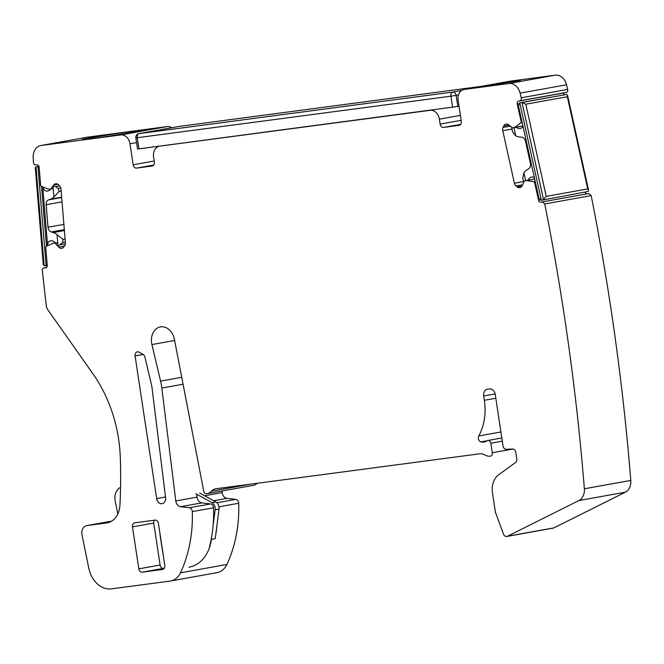 <?xml version="1.0" encoding="UTF-8"?>
<svg xmlns="http://www.w3.org/2000/svg" width="664" height="664" viewBox="0 0 664 664"><rect width="100%" height="100%" fill="white"/><g stroke="black" fill="none" stroke-linecap="round" stroke-linejoin="round"><path stroke-width="1" d="M100.413 136.112A29.971 0.681 -8.6 0 0 82.153 139.523A29.971 0.681 -8.6 0 0 123.147 133.945A29.971 0.681 -8.6 0 0 141.407 130.559A29.971 0.681 -8.6 0 0 100.413 136.112M171.835 127.72A9.993 7.76 -100.2 0 0 167.228 126.575L87.532 137.141A12.492 9.703 -100.2 0 0 87.191 137.191L40.761 145.549A12.492 9.703 -100.2 0 0 33.2 157.65A1934.406 1502.931 -100.2 0 0 33.482 162.423A2.498 1.942 -100.2 0 0 35.64 164.929L37.018 164.904A2.498 1.942 -100.2 0 1 39.176 167.345L40.645 185.248A1.245 0.971 -100.2 0 0 41.417 186.41L48.713 189.19A0.622 0.481 -100.2 0 0 48.862 189.215L50.53 189.182A0.622 0.481 -100.2 0 0 50.862 188.991L53.552 185.115A4.374 3.395 -100.2 0 1 55.444 183.837A4.374 3.395 -100.2 0 1 55.859 183.795L56.199 183.787A4.374 3.395 -100.2 0 1 58.714 185.007L59.743 186.169A4.374 3.395 -100.2 0 1 60.988 189.223L65.396 242.7A4.374 3.395 -100.2 0 1 64.649 245.796L63.819 246.991A4.374 3.395 -100.2 0 1 61.926 248.27A4.374 3.395 -100.2 0 1 61.511 248.311L61.171 248.319A4.374 3.395 -100.2 0 1 58.648 247.091L55.336 243.331A0.622 0.481 -100.2 0 0 54.979 243.157L53.303 243.19A0.622 0.481 -100.2 0 0 53.153 243.223L46.347 246.286A1.245 0.971 -100.2 0 0 45.766 247.473L47.244 265.376A2.498 1.942 -100.2 0 1 45.733 267.874A2.498 1.942 -100.2 0 1 45.492 267.899L44.114 267.924A2.498 1.942 -100.2 0 0 43.874 267.949A2.498 1.942 -100.2 0 0 42.38 270.514A1934.398 1502.922 -100.2 0 0 46.347 306.038A6.242 4.847 -100.2 0 0 47.667 309.548L92.885 373.724A124.882 97.027 -100.2 0 1 120.267 456.791A437.078 339.586 -100.2 0 1 119.927 505.229A21.231 16.492 -100.2 0 1 107.062 522.9A21.231 16.492 -100.2 0 1 106.472 522.991L86.959 525.573A8.117 6.308 -100.2 0 0 86.735 525.606A8.117 6.308 -100.2 0 0 82.012 534.952L88.827 568.326A24.975 19.405 -100.2 0 0 111.51 588.844L170.125 581.075A19.306 14.998 -100.2 0 0 170.665 580.992A19.306 14.998 -100.2 0 0 180.459 572.824A118.64 92.171 -100.2 0 0 192.286 511.62A3.743 2.913 -100.2 0 0 189.364 507.744L180.6 506.715A6.242 4.847 -100.2 0 1 175.786 500.955L161.833 388.05A49.949 38.811 -100.2 0 0 160.58 381.103L151.915 344.574A14.857 11.545 -100.2 0 1 151.749 343.794A14.857 11.545 -100.2 0 1 160.439 326.887A14.857 11.545 -100.2 0 1 174.383 339.221L203.732 491.161A3.121 2.424 -100.2 0 0 206.579 493.767A12.492 9.703 -100.2 0 0 206.919 493.717A12.492 9.703 -100.2 0 0 211.368 491.244A12.492 9.703 -100.2 0 1 215.808 488.779A12.492 9.703 -100.2 0 1 216.149 488.721L479.649 453.811A12.492 9.703 -100.2 0 1 485.002 454.989A12.492 9.703 -100.2 0 0 490.347 456.176A3.121 2.424 -100.2 0 0 490.43 456.16A3.121 2.424 -100.2 0 0 492.29 452.765L490.845 443.237A3.121 2.424 -100.2 0 0 487.891 440.481A3.121 2.424 -100.2 0 0 487.144 440.788A12.492 9.703 -100.2 0 1 484.18 442A12.492 9.703 -100.2 0 1 480.952 441.892A3.743 2.913 -100.2 0 1 478.786 435.949A49.949 38.811 -100.2 0 0 484.355 400.301L483.699 395.985A6.242 4.847 -100.2 0 1 487.401 389.204A6.242 4.847 -100.2 0 1 487.575 389.17L489.501 388.921A6.242 4.847 -100.2 0 1 495.244 394.449L503.038 445.992A3.743 2.913 -100.2 0 0 506.308 449.329L512.508 448.997A3.743 2.913 -100.2 0 1 515.779 452.333L516.775 458.899A3.743 2.913 -100.2 0 1 515.505 462.559L498.788 474.627A18.733 14.55 -100.2 0 0 492.472 492.912L495.136 510.541A12.492 9.703 -100.2 0 0 495.95 513.695L503.503 534.105A3.743 2.913 -100.2 0 0 506.815 536.462A3.743 2.913 -100.2 0 0 507.429 536.255L578.9 500.548A12.492 9.703 -100.2 0 0 584.37 488.787A1934.398 1502.922 -100.2 0 0 544.754 203.948L591.176 195.589L588.835 193.539L542.413 201.889L544.754 203.948M136.568 142.611L129.995 143.789A9.993 7.76 -100.2 0 0 120.798 134.933L41.11 145.499A12.492 9.703 -100.2 0 0 40.761 145.549M170.665 580.992L217.087 572.634A19.306 14.998 -100.2 0 0 226.881 564.466A118.64 92.171 -100.2 0 0 238.708 503.262A3.743 2.913 -100.2 0 0 235.786 499.386L216.979 502.772M563.587 94.894A2.498 1.942 -100.2 0 1 565.006 92.744L566.342 92.412A2.498 1.942 -100.2 0 0 567.67 89.432A1934.39 1502.914 -100.2 0 0 566.525 84.784A12.492 9.703 -100.2 0 0 555.328 75.156L510.757 81.066A9.993 7.76 -100.2 0 0 510.475 81.108A9.993 7.76 -100.2 0 0 510.201 81.166M585.125 192.394A2.498 1.942 -100.2 0 0 586.769 193.905M506.815 536.462L553.236 528.104A3.743 2.913 -100.2 0 0 553.859 527.897L625.33 492.19A12.492 9.703 -100.2 0 0 630.8 480.429A1934.398 1502.922 -100.2 0 0 591.176 195.589M253.001 485.417A12.492 9.703 -100.2 0 0 253.349 485.359A12.492 9.703 -100.2 0 0 257.424 483.259M222.008 491.003L222.208 492.597A6.242 4.847 -100.2 0 0 227.022 498.357L235.786 499.386M521.97 186.061L517.181 186.924L516.028 185.986A4.374 3.395 -100.2 0 1 514.392 183.214L502.764 130.692A4.374 3.395 -100.2 0 1 503.063 127.43L503.702 126.052A4.374 3.395 -100.2 0 1 505.752 124.226L506.084 124.143A4.374 3.395 -100.2 0 1 506.259 124.102A4.374 3.395 -100.2 0 1 508.699 124.807L512.425 127.837A0.622 0.481 -100.2 0 0 512.799 127.936L514.417 127.529A0.622 0.481 -100.2 0 0 514.55 127.463L520.734 122.906A1.245 0.971 -100.2 0 0 521.132 121.587L517.239 104.007A2.498 1.942 -100.2 0 1 518.584 101.102L519.912 100.77A2.498 1.942 -100.2 0 0 521.248 97.791A1934.39 1502.914 -100.2 0 0 520.103 93.143A12.492 9.703 -100.2 0 0 508.898 83.515L464.327 89.424A9.993 7.76 -100.2 0 0 464.053 89.466A9.993 7.76 -100.2 0 0 458.127 100.314L461.297 121.305A3.743 2.913 -100.2 0 1 459.073 125.371A3.743 2.913 -100.2 0 1 458.973 125.388L443.577 127.43A3.743 2.913 -100.2 0 1 440.124 124.11L439.377 119.171A9.993 7.76 -100.2 0 0 430.189 110.315L159.792 146.138A9.993 7.76 -100.2 0 0 159.518 146.18A9.993 7.76 -100.2 0 0 153.591 157.036L154.338 161.975A3.743 2.913 -100.2 0 1 152.114 166.042A3.743 2.913 -100.2 0 1 152.014 166.058L136.618 168.1A3.743 2.913 -100.2 0 1 133.165 164.78L129.995 143.789M542.314 201.914L540.977 202.246A2.498 1.942 -100.2 0 1 540.886 202.263A2.498 1.942 -100.2 0 1 538.554 200.279L534.661 182.7A1.245 0.971 -100.2 0 0 533.756 181.704L526.303 180.533A0.622 0.481 -100.2 0 0 526.154 180.542L524.535 180.948A0.622 0.481 -100.2 0 0 524.245 181.206L522.178 185.679A4.374 3.395 -100.2 0 1 520.119 187.505L519.788 187.588A4.374 3.395 -100.2 0 1 519.621 187.63A4.374 3.395 -100.2 0 1 517.181 186.924M135.082 355.921L156.662 498.598A5.768 4.482 -100.2 0 0 162.132 503.685A5.768 4.482 -100.2 0 0 165.585 497.618L151.931 387.137A12.492 9.703 -100.2 0 0 151.616 385.402L144.86 356.892A3.743 2.913 -100.2 0 0 142.959 354.244L138.876 352.111A3.743 2.913 -100.2 0 0 137.307 351.854A3.743 2.913 -100.2 0 0 135.082 355.921L143.283 354.443M138.817 568.857A3.743 2.913 -100.2 0 0 142.27 572.177L162.472 569.496A3.743 2.913 -100.2 0 0 162.58 569.48A3.743 2.913 -100.2 0 0 164.805 565.413L158.455 523.439A3.743 2.913 -100.2 0 0 155.011 520.119L134.8 522.8A3.743 2.913 -100.2 0 0 134.701 522.817A3.743 2.913 -100.2 0 0 132.476 526.884L138.817 568.857L160.099 565.022A3.743 2.913 -100.2 0 0 163.543 568.342L164.29 568.243M215.667 535.259A118.64 92.171 -100.2 0 0 216.904 525.589M209.102 548.589A118.64 92.171 -100.2 0 0 209.957 545.194A118.64 92.171 -100.2 0 0 211.75 536.271A118.64 92.171 -100.2 0 0 213.061 525.954A118.64 92.171 -100.2 0 0 213.634 510.716A118.64 92.171 -100.2 0 0 213.567 507.794A3.743 2.913 -100.2 0 0 210.637 503.918L189.364 507.744M120.557 487.334A12.492 9.703 -100.2 0 0 115.212 501.088L117.827 513.919M520.277 80.585L481.69 86.428L502.739 82.768L520.277 80.585M196.71 494.265L197.059 497.129A6.242 4.847 -100.2 0 0 201.881 502.88L210.637 503.918M109.435 522.228L104.464 522.883L110.407 521.804M154.264 520.219A3.743 2.913 -100.2 0 0 153.749 523.049L160.099 565.022M188.95 567.222A37.466 29.108 -100.2 0 0 211.359 539.425L215.227 538.728L219.012 509.047A6.242 4.847 -100.2 0 0 215.775 501.868L199.615 493.037M211.359 539.425L211.799 535.956M213.036 526.286L215.144 509.744A6.242 4.847 -100.2 0 0 211.899 502.565L195.747 493.726M159.991 533.59A3.743 2.913 -100.2 0 0 160.024 534.686L162.638 551.967A3.743 2.913 -100.2 0 0 162.929 553.037M459.023 106.29L138.917 148.869L137.24 137.755A3.743 2.357 -97.5 0 1 139 133.638A3.743 2.913 -100.2 0 0 138.892 133.655A3.743 3.743 0 0 0 135.854 137.904L450.931 96.197A3.743 2.357 -97.5 0 1 452.699 92.072L139 133.638L179.238 126.392L481.018 86.411M135.854 137.904L137.531 149.01L138.917 148.869M55.402 242.85A7.495 5.818 -100.2 0 0 51.086 240.75A4.997 3.884 -100.2 0 0 50.605 240.8A4.997 3.884 -100.2 0 0 47.584 245.721L42.745 186.916M57.934 245.431L57.038 234.575A16.235 12.616 -100.2 0 0 53.203 232.558L51.302 231.968A4.997 3.884 -100.2 0 1 48.015 227.229L46.165 204.719A4.997 3.884 -100.2 0 1 48.663 199.864L50.464 199.2A16.235 12.616 -100.2 0 0 53.95 197.042L59.055 191.44L58.216 188.476L55.519 186.65L53.062 186.177L53.95 197.042M42.786 186.933A4.997 3.884 -100.2 0 0 47.003 191.116A7.495 5.818 -100.2 0 0 47.717 191.049A7.495 5.818 -100.2 0 0 50.738 189.149M57.038 234.575L63.005 239.438L62.665 242.526L58.93 245.539M47.252 265.691L44.123 265.675L35.997 166.88L35.3 167.785M47.161 264.388L46.115 265.899L37.948 166.623L35.997 166.88L38.927 166.349L35.931 166.888M39.234 168.083L37.948 166.623L38.96 166.44M43.268 264.604L44.123 265.675M46.455 246.236L41.533 186.451M516.194 127.214A7.495 5.818 -100.2 0 0 520.377 128.418A7.495 5.818 -100.2 0 0 520.667 128.359A4.997 3.884 -100.2 0 0 522.983 126.326M513.944 127.729L515.737 135.854A16.235 12.616 -100.2 0 0 519.738 137.025L521.663 137.199A4.997 3.884 -100.2 0 1 525.498 141.208L530.395 163.319A4.997 3.884 -100.2 0 1 528.644 168.722L526.992 169.785A16.235 12.616 -100.2 0 0 523.904 172.715L522.742 178.193L523.788 182.193M534.387 177.827A4.997 3.884 -100.2 0 0 531.656 177.064A4.997 3.884 -100.2 0 0 531.457 177.105A7.495 5.818 -100.2 0 0 527.946 180.218M515.737 135.854L512.442 131.679L511.703 127.256M519.763 102.787L522.012 102.48L543.492 199.507L546.215 196.378L525.805 104.206L522.012 102.48L566.591 94.454L519.763 102.787L541.351 200.279L588.08 191.481L541.351 200.279L538.927 198.312L518.418 105.692L519.763 102.787M566.591 94.454L567.529 95.126L567.313 96.736L587.723 188.908L588.611 190.369L588.08 191.481M167.228 126.575L120.798 134.933M87.532 137.141L41.11 145.499M154.189 160.995L133.165 164.78M238.708 503.262L218.971 506.823M213.567 507.794L192.286 511.62M226.881 564.466L180.459 572.824M46.505 267.492L44.114 267.924M45.965 267.808L45.492 267.899M57.71 242.667L54.979 243.157M57.726 242.908L55.336 243.331M64.474 246.045L58.648 247.091M62.574 248.062L61.171 248.319M62.333 248.162L61.511 248.311M57.934 184.326L53.552 185.115M53.253 188.559L50.862 188.991M153.674 165.029L136.618 168.1M160.572 145.997L159.792 146.138M430.961 110.174L430.189 110.315M460.401 115.387L439.377 119.171M461.148 120.325L440.124 124.11M460.633 124.359L443.577 127.43M510.757 81.066L464.327 89.424M555.328 75.156L508.898 83.515M566.525 84.784L520.103 93.143M567.67 89.432L521.248 97.791M566.342 92.412L519.912 100.77M565.006 92.744L518.584 101.102M519.372 103.617L517.239 104.007M521.904 121.446L521.132 121.587M522.17 122.649L520.734 122.906M522.908 125.961L514.55 127.463M522.917 126.002L514.417 127.529M512.774 127.936L516.31 127.305L512.799 127.936M506.64 124.06L505.752 124.226M509.039 125.089L503.702 126.052M510.317 126.127L503.063 127.43M511.861 129.048L502.764 130.692M523.506 181.571L514.392 183.214M522.576 184.808L516.028 185.986M526.303 180.533L534.653 179.031L526.203 180.533M535.192 181.446L533.756 181.704M535.433 182.558L534.661 182.7M540.845 199.864L538.554 200.279M542.505 201.881L588.744 193.556M630.8 480.429L584.37 488.787M625.33 492.19L578.9 500.548M553.859 527.897L507.429 536.255M495.145 393.918L483.699 395.985M495.817 398.242L484.355 400.301M500.922 431.965L478.786 435.949M487.177 440.771L480.952 441.892M502.316 441.178L490.845 443.237M513.04 449.03L492.29 452.765M251.108 484.089L211.368 491.244M174.632 340.491L151.915 344.574M181.737 377.293L160.58 381.103M183.073 384.224L161.833 388.05M197.059 497.129L175.786 500.955M222.208 492.597L204.612 495.767M227.022 498.357L213.725 500.747M165.51 497.004L156.662 498.598M107.643 522.775L106.472 522.991M86.735 525.606L111.652 521.124L86.959 525.573M201.881 502.88L180.6 506.715M163.543 568.342L142.27 572.177M153.749 523.049L132.476 526.884M496.714 84.486L496.249 83.764M502.548 83.689L502.739 82.768M215.775 501.868L211.899 502.565M219.012 509.047L215.144 509.744M452.616 107.302L450.931 96.197L456.143 95.392A3.743 2.913 79.8 0 0 452.699 92.072L461.638 90.462M457.82 106.506L456.143 95.392L458.484 94.969M64.391 230.549L53.203 232.558M64.317 229.619L51.302 231.968M63.885 224.374L48.015 227.229M62.034 201.864L46.165 204.719M61.677 197.523L48.663 199.864M61.644 197.183L50.464 199.2M48.406 190.867L47.003 191.116M59.528 185.928L55.519 186.65M60.756 188.02L58.216 188.476M61.146 191.066L59.055 191.44M65.097 239.065L63.005 239.438M65.338 242.045L62.665 242.526M65.371 243.846L60.3 244.75M523.904 172.715L525.664 180.666M567.313 96.736L525.805 104.206M587.723 188.908L546.215 196.378M46.53 267.467L43.874 267.949M160.431 146.022L159.518 146.18M510.475 81.108L464.053 89.466M534.653 179.014L526.178 180.533M501.826 437.974L487.891 440.481M253.349 485.359L206.919 493.717M138.892 133.655L179.131 126.409A3.743 3.743 0 0 1 179.305 126.384L481.06 86.403M43.268 264.679L35.292 167.718M567.537 95.193L588.594 190.294"/></g></svg>
